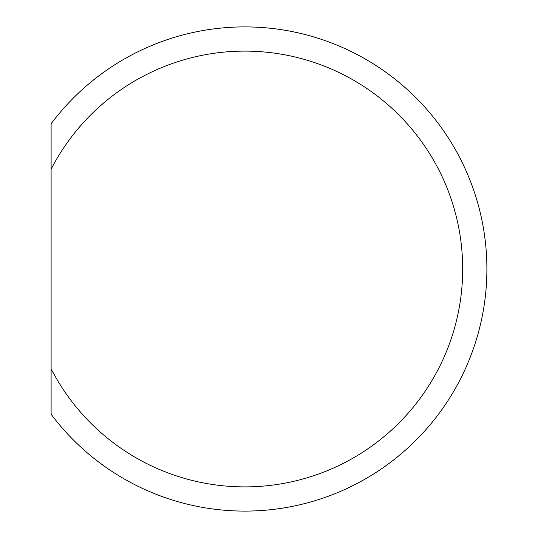 <?xml version="1.0" encoding="UTF-8"?>
<svg xmlns="http://www.w3.org/2000/svg" width="538" height="538" viewBox="0 0 538 538"><rect width="100%" height="100%" fill="white"/><g stroke="black" fill="none" stroke-linecap="round" stroke-linejoin="round"><path stroke-width="0.81" d="M244.79 486.89A217.89 217.89 0 0 0 462.68 269A217.89 217.89 0 0 0 51.11 169.181L51.11 123.74A242.1 242.1 0 0 1 486.89 269A242.1 242.1 0 0 1 51.11 414.26L51.11 368.819A217.89 217.89 0 0 0 244.79 486.89M51.11 169.181L51.11 368.819"/></g></svg>
